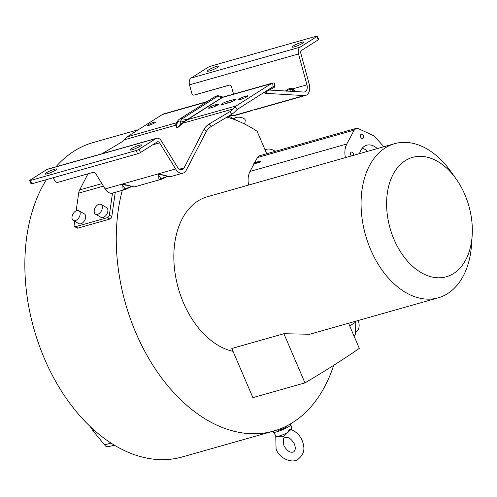 <?xml version="1.0" encoding="UTF-8"?>
<svg xmlns="http://www.w3.org/2000/svg" width="497" height="497" viewBox="0 0 497 497"><rect width="100%" height="100%" fill="white"/><g stroke="black" fill="none" stroke-linecap="round" stroke-linejoin="round"><path stroke-width="0.75" d="M233.043 351.329A80.098 52.862 -105.8 0 1 183.468 302.803A80.098 52.862 -105.8 0 1 207.336 196.762L394.568 143.701A80.098 52.862 -105.8 0 1 450.661 171.285L455.991 178.746A62.038 40.947 74.2 0 0 400.197 164.7A62.038 40.947 74.2 0 0 394.065 239.511A62.038 40.947 74.2 0 0 440.212 277.748A62.038 40.947 74.2 0 0 472.15 235.771A62.038 40.947 74.2 0 0 464.863 194.619A62.038 40.947 74.2 0 0 455.991 178.746M472.15 235.771L471.523 244.915A80.098 52.862 -105.8 0 1 438.248 297.821A80.098 52.862 -105.8 0 1 370.706 249.742A80.098 52.862 -105.8 0 1 394.568 143.701M283.893 333.717L304.965 382.883L252.886 397.637L231.813 348.478L283.893 333.717L309.674 334.257M291.758 429.88L290.385 430.06L283.041 436.708L280.476 436.782M289.329 424.537A9.524 1.379 156.8 0 1 290.888 424.693A9.524 1.379 156.8 0 1 289.005 426.451A9.524 1.379 156.8 0 1 279.625 430.88A9.524 1.379 156.8 0 1 273.387 432.191L276.233 436.316A8.536 1.236 -23.2 0 0 276.618 436.465A8.536 1.236 -23.2 0 0 279.19 436.006A8.536 1.236 -23.2 0 0 287.216 432.825L288.664 431.843M291.758 429.855L289.739 429.296L287.216 432.825M291.82 429.886A8.536 1.236 -23.2 0 0 291.913 429.594L290.888 424.693M333.68 365.326A163.401 107.843 -105.8 0 1 273.723 431.029A163.401 107.843 -105.8 0 1 135.929 332.94A163.401 107.843 -105.8 0 1 122.293 190.332M46.426 179.641A163.401 107.843 74.2 0 0 44.519 358.846A163.401 107.843 74.2 0 0 182.306 456.936L273.723 431.029M226.974 117.112A163.401 107.843 -105.8 0 1 257.117 131.289L266.74 153.741M138.328 129.736L93.206 142.521A163.401 107.843 74.2 0 0 55.944 166.806M47.277 173.82A6.318 0.913 -23.2 0 0 53.583 171.285A6.318 0.913 -23.2 0 0 56.689 169.042A6.318 0.913 -23.2 0 0 54.49 169.247A6.318 0.913 -23.2 0 0 48.184 171.782A6.318 0.913 -23.2 0 0 45.072 174.025A6.318 0.913 -23.2 0 0 47.277 173.82M149.1 125.306A4.287 0.621 -23.2 0 0 153.38 123.585A4.287 0.621 -23.2 0 0 155.493 122.063A4.287 0.621 -23.2 0 0 153.995 122.2A4.287 0.621 -23.2 0 0 149.715 123.921A4.287 0.621 -23.2 0 0 147.609 125.443A4.287 0.621 -23.2 0 0 149.1 125.306M209.585 70.903A6.318 0.913 -23.2 0 0 215.891 68.369A6.318 0.913 -23.2 0 0 219.003 66.126A6.318 0.913 -23.2 0 0 216.804 66.331A6.318 0.913 -23.2 0 0 210.492 68.866A6.318 0.913 -23.2 0 0 207.386 71.108A6.318 0.913 -23.2 0 0 209.585 70.903M244.741 124.082L245.263 120.417A5.597 2.348 -171.9 0 0 243.766 118.479A5.597 2.348 -171.9 0 0 237.827 117.18A5.597 2.348 -171.9 0 0 234.174 118.839L234.149 119.05M80.129 214.449A5.597 3.491 119.7 0 1 77.408 219.457A5.597 3.491 119.7 0 1 73.314 220.463A5.597 3.491 119.7 0 1 72.04 216.742A5.597 3.491 119.7 0 1 74.761 211.741A5.597 3.491 119.7 0 1 78.861 210.734A5.597 3.491 119.7 0 1 80.129 214.449M73.314 220.463L78.83 223.607A5.597 3.491 -60.3 0 0 82.924 222.606A5.597 3.491 -60.3 0 0 85.652 217.599A5.597 3.491 -60.3 0 0 84.378 213.884L78.861 210.734M102.326 208.162A5.597 3.491 119.7 0 1 99.599 213.17A5.597 3.491 119.7 0 1 95.505 214.17A5.597 3.491 119.7 0 1 94.231 210.455A5.597 3.491 119.7 0 1 96.952 205.454A5.597 3.491 119.7 0 1 101.053 204.447A5.597 3.491 119.7 0 1 102.326 208.162M95.505 214.17L101.021 217.319A5.597 3.491 -60.3 0 0 105.115 216.313A5.597 3.491 -60.3 0 0 107.843 211.312A5.597 3.491 -60.3 0 0 106.569 207.591L101.053 204.447M260.378 162.078L260.155 161.556L260.919 161.065L260.378 162.078L254.048 163.873L250.01 171.434A17.923 11.829 74.2 0 0 248.612 185.064M345.378 157.642C344.378 152.368 344.843 147.82 346.776 144.012L354.193 130.108L356.156 128.4L358.362 128.636L373.93 135.855L383.883 146.727M377.273 148.603A18.961 12.512 74.2 0 0 366.718 145.199A18.961 12.512 74.2 0 0 364.5 146.193A18.961 12.512 74.2 0 0 359.524 153.635M353.547 155.325A2.255 1.491 74.2 0 0 353.094 152.952A2.255 1.491 74.2 0 0 351.435 152.063A2.255 1.491 74.2 0 0 351.174 152.181A2.255 1.491 74.2 0 0 351.354 155.946M361.126 134.339A2.255 1.491 74.2 0 0 360.642 137.01A2.255 1.491 74.2 0 0 362.624 138.564A2.255 1.491 74.2 0 0 362.885 138.446A2.255 1.491 74.2 0 0 363.375 135.78A2.255 1.491 74.2 0 0 361.394 134.221A2.255 1.491 74.2 0 0 361.126 134.339M132.127 149.771A6.318 0.913 -23.2 0 0 138.433 147.236A6.318 0.913 -23.2 0 0 141.539 144.994A6.318 0.913 -23.2 0 0 139.34 145.199A6.318 0.913 -23.2 0 0 133.034 147.733A6.318 0.913 -23.2 0 0 129.922 149.976A6.318 0.913 -23.2 0 0 132.127 149.771M294.435 46.855A6.318 0.913 -23.2 0 0 300.741 44.32A6.318 0.913 -23.2 0 0 303.853 42.083A6.318 0.913 -23.2 0 0 301.648 42.282A6.318 0.913 -23.2 0 0 295.342 44.817A6.318 0.913 -23.2 0 0 292.236 47.06A6.318 0.913 -23.2 0 0 294.435 46.855M156.605 138.278A6.318 4.175 -105.8 0 0 155.865 138.607L139.098 149.243L140.508 152.529A2.255 0.329 -23.2 0 1 137.588 153.809L31.851 183.772A2.255 0.329 -23.2 0 1 31.062 183.84L29.652 180.56A2.255 0.329 156.8 0 1 30.1 180.131L46.867 169.502A6.318 4.175 74.2 0 1 47.606 169.166L156.605 138.278A6.318 4.175 -105.8 0 1 161.345 140.924L177.342 166.986A6.318 4.175 74.2 0 0 182.082 169.639A6.318 4.175 74.2 0 0 184.076 167.874L204.199 129.021L206.323 131.494A6.772 2.926 139.3 0 1 211.387 126.387L231.764 114.26A6.772 2.926 -40.7 0 0 235.205 111.427L237.131 109.514A9.033 5.958 74.2 0 1 237.516 109.241L272.685 86.944A9.033 5.958 74.2 0 1 273.095 86.714L274.568 86.472A6.772 1.137 -7.2 0 1 274.853 86.739A6.772 1.137 -7.2 0 1 274.369 87.248L265.069 92.349A6.772 1.137 172.8 0 0 264.584 92.858A6.772 1.137 172.8 0 0 266.411 93.393L266.199 91.728M140.508 152.529L157.276 141.893A2.709 1.789 74.2 0 1 157.592 141.751A2.709 1.789 74.2 0 1 159.624 142.887L152.548 144.894M206.323 131.494L186.201 170.347A9.934 6.554 -105.8 0 1 183.07 173.111A9.934 6.554 -105.8 0 1 175.621 168.949L159.624 142.887M196.321 94.517A2.255 1.696 -104.5 0 0 196.352 94.511A2.255 1.696 -104.5 0 0 196.383 94.498L229.695 85.062M269.256 90.056L303.673 92.044A6.318 4.175 74.2 0 0 304.611 91.945A6.318 4.175 74.2 0 0 306.929 84.825L298.523 53.949L189.525 84.838A6.318 4.175 74.2 0 1 191.103 78.048L207.87 67.412A2.255 0.329 156.8 0 1 210.79 66.138L316.527 36.169A2.255 0.329 156.8 0 1 317.31 36.101L318.72 39.381A2.255 0.329 -23.2 0 1 318.279 39.81L301.505 50.446A2.709 1.789 74.2 0 0 300.834 53.353L309.24 84.229A9.934 6.554 -105.8 0 1 305.593 95.424A9.934 6.554 -105.8 0 1 304.121 95.579L266.411 93.393M229.949 115.341L233.627 115.559A9.934 6.554 74.2 0 0 235.106 115.397L250.575 111.011M286.477 100.841L305.593 95.424M274.853 86.739L274.4 83.21A6.772 1.137 172.8 0 0 274.12 82.937L272.623 83.03L273.095 86.714M206.547 102.003L162.283 114.546A12.642 8.343 74.2 0 1 163.625 113.919L207.249 101.556M231.764 114.26L229.639 111.794A6.772 2.926 139.3 0 0 233.081 108.961L234.919 106.942A12.642 8.343 -105.8 0 1 236.112 105.96L271.281 83.658A12.642 8.343 -105.8 0 1 272.623 83.03L223.016 97.089L222.097 97.704A0.901 0.665 57.6 0 1 221.786 97.704L222.501 97.07M317.31 36.101A2.255 0.329 156.8 0 1 316.869 36.523L300.101 47.159A6.318 4.175 -105.8 0 0 298.523 53.949M294.354 91.51L292.13 89.976A1.354 0.77 113.8 0 0 292.652 88.87L295.23 91.56M286.365 91.044L286.614 90.578L285.21 90.976M162.283 114.546L127.108 136.849A12.642 8.343 74.2 0 0 125.921 137.831L124.082 139.85A6.772 2.926 -40.7 0 1 120.641 142.682L102.065 153.735M176.292 122.802L175.683 124.163L176.031 125.126L176.031 123.753L177.448 121.939A5.417 4.138 -142 0 1 178.106 120.411L176.211 122.889M189.525 84.838L191.848 93.38A2.255 1.696 75.5 0 0 194.047 95.107L196.352 94.511M233.528 94.113L231.546 86.826A2.255 1.696 -104.5 0 0 229.347 85.099L194.072 95.095A2.255 1.696 75.5 0 1 194.047 95.107M287.167 91.094L287.869 90.094L287.564 89.224L291.149 88.211L290.627 89.317L292.13 89.976M287.446 91.106L287.869 90.094L290.627 89.317L289.826 91.243M251.625 110.353L251.016 110.806M287.527 100.183L286.918 100.63M103.413 186.133L78.669 193.14A10.835 7.151 74.2 0 1 79.657 189.929L88.006 173.807M229.639 111.794L209.262 123.921A6.772 2.926 -40.7 0 0 204.199 129.021M124.082 139.85L176.031 125.126L176.205 126.667C176.435 128.325 177.727 127.959 180.069 125.573L184.17 121.759L187.531 119.615A0.901 0.665 57.6 0 1 187.226 119.615L183.965 121.504L184.17 121.759M175.683 124.163L176.317 122.796L127.108 136.849M176.205 126.667A0.901 0.783 173.7 0 0 176.491 126.35C176.715 128.015 177.82 127.704 179.808 125.412L180.069 125.573M179.529 119.131A5.417 3.995 57.6 0 1 182.113 118.814A5.417 2.268 99 0 0 180.759 121.001L183.965 121.504L182.169 123.386L233.081 108.961M53.067 177.758L55.049 180.989A2.255 1.559 41.3 0 0 57.814 182.362L93.057 172.378A2.255 1.559 -138.7 0 1 95.815 173.751L105.128 188.922A9.934 6.554 74.2 0 0 112.577 193.091L125.455 189.438M134.289 186.934L123.157 184.151L122.051 184.462L125.492 189.425L131.438 186.617M170.185 176.764L159.052 173.975L157.953 174.292L161.388 179.255L167.334 176.447M139.098 149.243A2.255 0.329 156.8 0 1 136.178 150.523L30.441 180.486A2.255 0.329 156.8 0 1 29.652 180.56M133.693 186.965L123.157 184.151L123.349 184.505L122.051 184.462M123.349 184.505L122.796 184.66L123.007 189.537L131.351 186.599M169.589 176.789L159.052 173.975L159.251 174.335L157.953 174.292M159.251 174.335L158.698 174.49L158.91 179.361L167.247 176.429M246.717 96.878L246.35 96.033A4.287 0.621 -23.2 0 1 247.848 95.89A4.287 0.621 -23.2 0 1 245.735 97.412A4.287 0.621 -23.2 0 1 241.455 99.133L240.15 99.506A4.287 0.621 -23.2 0 1 238.659 99.642A4.287 0.621 -23.2 0 1 240.765 98.12A4.287 0.621 -23.2 0 1 245.046 96.399L245.524 97.518M246.35 96.033L245.046 96.399M234.317 100.394L233.95 99.543A4.287 0.621 -23.2 0 1 235.448 99.406A4.287 0.621 -23.2 0 1 233.335 100.928A4.287 0.621 -23.2 0 1 229.055 102.649L222.532 104.5A4.287 0.621 -23.2 0 1 221.035 104.637A4.287 0.621 -23.2 0 1 223.147 103.115A4.287 0.621 -23.2 0 1 227.421 101.394L228.08 102.922M233.95 99.543L227.421 101.394M217.344 105.202L216.978 104.351A4.287 0.621 -23.2 0 1 218.475 104.215A4.287 0.621 -23.2 0 1 216.363 105.737A4.287 0.621 -23.2 0 1 212.089 107.458L210.125 108.011A4.287 0.621 -23.2 0 1 208.634 108.147A4.287 0.621 -23.2 0 1 210.74 106.631A4.287 0.621 -23.2 0 1 215.021 104.91L215.549 106.134M216.978 104.351L215.021 104.91M181.908 123.225L179.808 125.412L180.759 121.001A5.417 2.553 -167.8 0 0 177.448 121.939L176.491 126.35L176.323 124.809M219.916 96.176A5.417 3.485 109.2 0 0 219.705 96.089A5.417 3.485 109.2 0 0 217.667 96.269A5.417 3.995 -122.4 0 0 215.021 96.629L179.473 119.168M356.156 128.4L259.403 155.822A6.318 4.169 74.2 0 0 257.44 157.524L254.806 162.463L253.731 163.14L260.155 161.556M253.731 163.14L254.048 163.873M260.919 161.065L254.806 162.463M362.27 148.162A18.961 12.512 -105.8 0 1 367.476 151.38M90.274 426.594L92.883 430.663L105.519 446.045L107.979 446.884L114.353 445.144M273.387 432.191A9.524 1.379 156.8 0 1 274.605 430.775M109.893 219.053L107.439 217.655A2.255 1.41 119.7 0 0 109.359 215.164L111.813 216.562A2.255 1.41 -60.3 0 1 109.893 219.053L77.911 228.117A2.255 1.41 -60.3 0 1 77.085 228.048L74.631 226.651A2.255 1.41 119.7 0 1 74.115 225.153L74.674 221.24M107.439 217.655L75.457 226.719A2.255 1.41 119.7 0 1 74.631 226.651M275.214 151.343A13.09 9.648 -122.4 0 0 266.628 149.249L265.007 149.684M109.359 215.164L112.496 193.109M78.669 193.14L76.159 210.809M111.813 216.562L115.261 192.327M236.342 120.305L228.819 116.018M265.205 150.15L266.628 149.249M304.965 382.883A429.576 62.131 -23.2 0 0 359.306 348.372L348.54 323.249M349.695 325.945L355.784 322.081L355.442 334.891L353.939 335.842M355.082 321.391L355.784 322.081M358.194 320.509A11.742 8.654 57.6 0 1 355.79 332.331L355.504 332.512M278.463 429.594A4.516 0.652 -23.2 0 0 279.836 429.948A4.516 0.652 -23.2 0 0 285.384 427.482A4.516 0.652 -23.2 0 0 285.359 426.606M250.01 171.434L346.776 144.012M271.281 83.658L222.004 97.542M186.915 119.789L236.112 105.96M233.627 115.559L304.121 95.579M318.279 39.81L316.869 36.523M291.149 88.211L292.652 88.87L306.929 84.825M287.564 89.224L286.614 90.578L286.918 91.454M191.103 78.048L300.101 47.159M274.568 86.472L272.511 87.056M79.657 189.929L101.879 183.629M179.46 169.185L184.076 167.874M209.262 123.921L211.387 126.387M234.919 106.942L237.131 109.514M105.128 188.922L175.621 168.949M155.865 138.607L46.867 169.502M137.588 153.809L136.178 150.523M30.441 180.486L31.851 183.772M222.097 97.704L187.531 119.615M125.722 185.176L122.796 184.66M161.618 175L158.698 174.49M217.667 96.269L221.786 97.704L187.226 119.615L182.113 118.814L217.667 96.269M354.193 130.108L257.44 157.524M75.457 226.719L77.911 228.117M104.401 444.952L111.042 443.069M94.275 430.265L92.883 430.663M194.072 95.095L196.383 94.498M289.739 429.296L290.385 430.06M309.177 334.4L438.248 297.821M294.354 443.927C291.186 438.553 287.968 436.503 284.688 437.776C283.147 437.49 282.905 440.143 283.967 445.728C287.136 451.108 290.36 453.158 293.634 451.885C295.522 450.35 295.765 447.698 294.354 443.927M275.742 435.602L276.083 449.108C279.96 459.657 293.522 463.608 298.225 459.129C305.804 452.842 304.282 446.815 302.244 440.547C299.952 435.434 296.398 431.85 291.577 429.787M280.594 436.795L276.618 436.465M278.991 429.271L278.401 429.706L278.45 429.004M290.074 99.822L254.191 109.992M123.244 184.48L134.258 186.94L161.351 179.268M159.139 174.31L170.16 176.77L183.07 173.111M125.499 189.425L131.519 186.636M161.395 179.255L167.414 176.466M223.016 97.089L219.705 96.089M219.686 96.083A5.417 5.417 0 0 0 214.965 96.666M179.56 119.118A5.417 5.417 0 0 0 178.131 120.373M285.092 426.159L285.632 426.606L285.253 426.656"/></g></svg>
